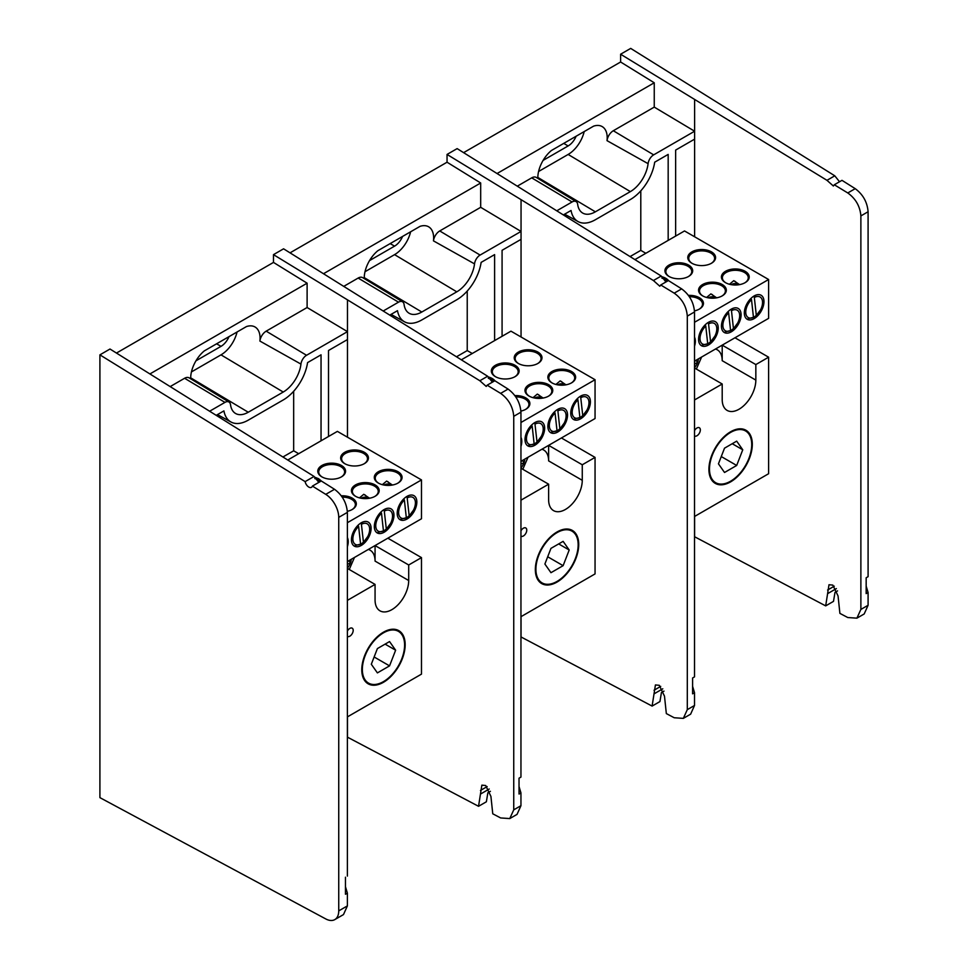 <?xml version="1.0" encoding="UTF-8"?>
<svg xmlns="http://www.w3.org/2000/svg" width="968" height="968" viewBox="0 0 968 968"><rect width="100%" height="100%" fill="white"/><g stroke="black" fill="none" stroke-linecap="round" stroke-linejoin="round"><path stroke-width="1.45" d="M328.515 436.495L328.515 350.501L347.476 339.55L347.476 331.637L306.541 355.28A7.974 4.61 120 0 0 300.951 364.089A25.325 14.617 -60 0 1 283.237 392.04L221.006 354.857A23.789 13.733 120 0 0 237.051 332M190.696 378.803A24.321 14.048 -60 0 1 204.284 350.912L246.477 326.555A24.321 14.048 -60 0 1 254.887 326.906A24.321 14.048 -60 0 1 260.065 338.122A24.321 14.048 -60 0 1 259.896 341.063A8.978 5.179 -60 0 1 266.176 331.165L306.541 355.28M479.85 380.739L487.642 376.237L283.576 248.812L273.484 254.644L479.85 380.739L486.226 386.438L487.17 385.191L500.637 393.371C508.575 399.094 512.943 406.754 513.742 416.325L513.742 809.853L509.761 818.589L500.637 817.948L492.76 813.798L490.921 796.386L485.694 785.52L481.858 785.157L478.543 806.296L347.391 737.132M513.742 416.325L520.953 412.162C520.179 402.579 515.884 394.884 508.079 389.075L494.842 380.751L487.17 385.191M487.642 376.237L492.397 382.166M347.476 300.346L347.476 331.637L307.11 307.522L307.11 283.188L273.484 262.413L273.484 254.644M216.517 415.163L223.923 410.892A35.017 20.219 120 0 0 230.965 422A35.017 20.219 120 0 0 248.256 420.148L283.237 399.953A35.017 20.219 120 0 0 307.57 362.601L321.037 354.82L321.037 440.815M283.237 392.04L248.256 412.235A25.325 14.617 -60 0 1 235.43 413.396A25.325 14.617 -60 0 1 230.529 404.745A7.974 4.61 120 0 0 228.98 402.022A7.974 4.61 120 0 0 224.951 402.385L209.959 411.037M490.413 791.316L487.86 792.792L486.372 801.782L478.543 806.296M509.761 818.589L517.045 814.378L520.953 805.691L513.742 809.853M520.953 412.162L520.953 777.086L519.029 778.199L519.029 794.038L520.953 792.925L520.953 805.691M520.953 792.925L519.029 786.524L519.029 778.199M116.499 353.042L273.484 262.413M307.11 307.522L266.176 331.165M150.137 373.817L307.11 283.188M170.501 386.401L184.585 378.27A8.978 5.179 -60 0 1 189.123 377.859L228.98 402.022M298.701 453.702L293.667 450.798L283.019 456.932M293.667 391.266L293.667 450.798M221.006 354.857L191.446 371.918M228.993 336.646A13.37 7.72 -60 0 1 221.006 346.35L195.984 360.798M364.016 463.841A12.935 7.466 0 0 0 367.489 458.759A12.935 7.466 0 0 0 363.69 453.472A12.935 7.466 0 0 0 349.593 451.85A12.935 7.466 0 0 0 341.607 458.759A12.935 7.466 0 0 0 345.068 463.841M341.147 477.042A12.935 7.466 0 0 0 344.608 471.961A12.935 7.466 0 0 0 340.821 466.673A12.935 7.466 0 0 0 326.724 465.064A12.935 7.466 0 0 0 318.726 471.961A12.935 7.466 0 0 0 322.199 477.042M351.904 509.676A12.935 7.466 0 0 0 355.377 504.582A12.935 7.466 0 0 0 351.59 499.306A12.935 7.466 0 0 0 342.261 497.116M374.785 496.463A12.935 7.466 0 0 0 378.246 491.381A12.935 7.466 0 0 0 374.459 486.093A12.935 7.466 0 0 0 360.362 484.484A12.935 7.466 0 0 0 352.364 491.381A12.935 7.466 0 0 0 355.837 496.463M397.654 483.262A12.935 7.466 0 0 0 401.115 478.18A12.935 7.466 0 0 0 397.328 472.892A12.935 7.466 0 0 0 383.231 471.271A12.935 7.466 0 0 0 375.245 478.18A12.935 7.466 0 0 0 378.706 483.262M378.355 483.068A13.891 8.022 0 0 0 398.005 483.068A13.891 8.022 0 0 0 398.005 471.731A13.891 8.022 0 0 0 378.355 471.731A13.891 8.022 0 0 0 378.355 483.068L378.355 483.068M355.486 496.269A13.891 8.022 0 0 0 375.124 496.269A13.891 8.022 0 0 0 375.124 484.932A13.891 8.022 0 0 0 355.486 484.932A13.891 8.022 0 0 0 355.486 496.269L355.486 496.269M347.355 511.31A13.891 8.022 0 0 0 352.255 509.483A13.891 8.022 0 0 0 352.255 498.133A13.891 8.022 0 0 0 341.341 495.81M344.717 463.648A13.891 8.022 0 0 0 364.367 463.648A13.891 8.022 0 0 0 364.367 452.31A13.891 8.022 0 0 0 344.717 452.31A13.891 8.022 0 0 0 344.717 463.648L344.717 463.648M321.848 476.849A13.891 8.022 0 0 0 341.498 476.849A13.891 8.022 0 0 0 341.498 465.511A13.891 8.022 0 0 0 321.848 465.511A13.891 8.022 0 0 0 321.848 476.849L321.848 476.849M360.386 544.403A12.935 7.466 120 0 0 360.604 544.282A12.935 7.466 120 0 0 363.907 541.656M383.255 531.202A12.935 7.466 120 0 0 383.473 531.069A12.935 7.466 120 0 0 386.776 528.455M406.124 517.989A12.935 7.466 120 0 0 406.342 517.868A12.935 7.466 120 0 0 409.658 515.242M407.02 496.354L407.02 496.354A13.891 8.022 120 0 0 397.195 513.367A13.891 8.022 120 0 0 407.02 519.029A13.891 8.022 120 0 0 416.845 502.017A13.891 8.022 120 0 0 407.02 496.354L407.02 496.354M384.139 509.555L384.139 509.555A13.891 8.022 120 0 0 374.326 526.568A13.891 8.022 120 0 0 384.139 532.243A13.891 8.022 120 0 0 393.964 515.23A13.891 8.022 120 0 0 384.139 509.555L384.139 509.555M362.371 522.333A12.935 7.466 120 0 0 360.931 522.962M371.095 528.431A13.891 8.022 120 0 0 361.27 522.768A13.891 8.022 120 0 0 351.444 539.781A13.891 8.022 120 0 0 361.27 545.444A13.891 8.022 120 0 0 371.095 528.431M347.391 546.69A13.891 8.022 120 0 0 348.226 541.644A13.891 8.022 120 0 0 347.391 537.555M405.168 644.7A30.686 17.714 120 0 0 383.473 632.177A30.686 17.714 120 0 0 361.778 669.759A30.686 17.714 120 0 0 383.473 682.283A30.686 17.714 120 0 0 405.168 644.7M347.391 600.378L375.064 584.406L375.064 599.942A23.789 13.733 120 0 0 379.988 610.832A23.789 13.733 120 0 0 391.883 609.646A23.789 13.733 120 0 0 408.702 580.522L408.702 564.985L421.479 557.604L421.479 674.127L347.391 716.901M347.391 562.251A23.789 13.733 -60 0 1 348.153 561.101M347.391 636.375A4.755 2.747 120 0 0 349.835 636.182A4.755 2.747 120 0 0 353.199 630.35A4.755 2.747 120 0 0 349.835 628.413A4.755 2.747 120 0 0 347.391 631.039M408.702 564.985L375.064 545.565L387.841 538.184L421.479 557.604M368.336 549.449A23.789 13.733 -60 0 1 370.139 550.211A23.789 13.733 -60 0 1 375.064 561.101L375.064 545.565M347.391 568.422L375.064 584.406M347.391 561.537L421.479 518.763L421.479 479.922L347.391 522.696M287.847 459.969L337.384 431.377L421.479 479.922M321.449 481.084L318.617 478.712L314.201 477.006M385.252 509.12A12.935 7.466 120 0 0 383.8 509.761M408.121 495.918A12.935 7.466 120 0 0 406.681 496.56M382.336 484.666L386.631 481.084L392.052 484.799M387.696 481.604A12.935 7.466 -60 0 1 389.668 484.315M366.787 497.516A12.935 7.466 120 0 0 364.815 494.805M359.455 497.879L363.762 494.297L369.183 498M314.769 478.543A12.935 7.466 180 0 1 317.952 479.886A12.935 7.466 180 0 1 320.178 481.604M404.6 645.039A29.875 17.242 -60 0 1 383.473 681.617A29.875 17.242 -60 0 1 362.347 669.42A29.875 17.242 -60 0 1 383.473 632.842A29.875 17.242 -60 0 1 404.6 645.039L404.6 644.7M377.399 648.584L389.547 641.566L395.634 650.206L389.547 665.875L377.399 672.893L371.313 664.254L377.399 648.584M395.634 650.206L385.095 644.131M374.132 656.982L389.547 665.875M398.622 512.544A11.87 6.861 120 0 0 406.33 517.759L404.37 500.02A11.87 6.861 120 0 0 398.622 512.544M400.994 519.078L406.33 517.759M404.37 500.02L403.741 498.871M392.826 484.956L388.543 484.085A11.422 6.595 120 0 0 384.078 485.053M406.996 496.366L409.198 515.92L413.505 510.112M409.67 515.363A11.87 6.861 120 0 0 415.357 501.726A11.87 6.861 120 0 0 407.709 497.637M408.181 495.761L407.08 496.487M375.753 525.745A11.87 6.861 120 0 0 383.449 530.96L381.501 513.221A11.87 6.861 120 0 0 375.753 525.745M378.113 532.279L383.449 530.96M381.501 513.221L380.872 512.072M369.957 498.157L365.662 497.286A11.422 6.595 120 0 0 361.197 498.266M384.114 509.567L386.329 529.121L390.636 523.325M386.789 528.576A11.87 6.861 120 0 0 392.476 514.94A11.87 6.861 120 0 0 384.841 510.838M385.312 508.962L384.211 509.688M352.872 538.946A11.87 6.861 120 0 0 360.58 544.161L358.62 526.435A11.87 6.861 120 0 0 352.872 538.946M355.244 545.48L360.58 544.161M358.62 526.435L357.991 525.285M361.245 522.78L363.46 542.334L367.767 536.526M363.92 541.778A11.87 6.861 120 0 0 369.607 528.141A11.87 6.861 120 0 0 361.959 524.039M362.431 522.175L361.33 522.889M351.251 559.31A10.079 5.82 -60 0 1 350.319 563.219L349.266 561.029M347.415 564.15L350.319 563.219A10.079 5.82 -60 0 1 347.391 568.131M305.138 481.616A5.324 3.073 -120 0 0 308.792 487.073A5.324 3.073 -120 0 0 311.466 487.34A5.324 3.073 -120 0 0 312.398 486.093L325.744 494.346A19.033 10.987 60 0 1 338.739 517.372L338.739 910.888A19.033 10.987 60 0 1 334.795 919.6A19.033 10.987 60 0 1 325.744 918.922L99.91 797.644L99.91 354.857L305.138 481.616L314.08 476.45L318.823 482.379M314.08 476.45L110.001 349.024L99.91 354.857M334.795 919.6L343.483 914.578L347.391 905.891L338.739 910.888M338.739 517.372L347.391 512.375L347.391 876.088M345.467 877.202L345.467 894.25L347.391 893.137L347.391 905.891M347.391 512.375C346.604 502.791 342.321 495.096 334.517 489.288L325.744 494.346M312.398 486.093L321.279 480.975L334.517 489.288M347.391 893.137L345.467 886.736M502.077 336.295L502.077 250.301L521.05 239.35L521.05 231.437L480.104 255.068A7.974 4.61 120 0 0 474.526 263.877A25.325 14.617 -60 0 1 456.799 291.828L394.569 254.644A23.789 13.733 120 0 0 410.613 231.788M364.258 278.602A24.321 14.048 -60 0 1 377.847 250.712L420.039 226.355A24.321 14.048 -60 0 1 428.449 226.694A24.321 14.048 -60 0 1 433.64 237.922A24.321 14.048 -60 0 1 433.458 240.863A8.978 5.179 -60 0 1 439.738 230.953L480.104 255.068M653.412 280.526L661.217 276.025L457.138 148.612L447.047 154.432L653.412 280.526L659.801 286.226L660.733 284.979L674.212 293.159C682.15 298.894 686.518 306.541 687.304 316.125L687.304 709.653L683.335 718.377L674.212 717.748L666.335 713.585L664.496 696.173L659.269 685.308L655.421 684.957L652.105 706.083L520.953 636.92M687.304 316.125L694.516 311.95C693.741 302.367 689.446 294.671 681.654 288.863L668.404 280.551L660.733 284.979M661.217 276.025L665.96 281.966M521.05 200.146L521.05 231.437L480.685 207.309L480.685 182.988L447.047 162.213L447.047 154.432M390.092 314.951L397.485 310.68A35.017 20.219 120 0 0 404.527 321.799A35.017 20.219 120 0 0 421.818 319.936L456.799 299.741A35.017 20.219 120 0 0 481.132 262.388L494.612 254.608L494.612 340.603M456.799 291.828L421.818 312.023A25.325 14.617 -60 0 1 409.004 313.184A25.325 14.617 -60 0 1 404.092 304.533A7.974 4.61 120 0 0 402.555 301.81A7.974 4.61 120 0 0 398.514 302.173L383.522 310.825M663.975 691.116L661.422 692.58L659.934 701.57L652.105 706.083M683.335 718.377L690.62 714.178L694.516 705.478L687.304 709.653M694.516 311.95L694.516 676.874L692.592 677.987L692.592 693.826L694.516 692.713L694.516 705.478M694.516 692.713L692.592 686.312L692.592 677.987M290.073 252.829L447.047 162.213M480.685 207.309L439.738 230.953M323.711 273.605L480.685 182.988M344.076 286.189L358.148 278.058A8.978 5.179 -60 0 1 362.685 277.647L402.555 301.81M472.275 353.501L467.229 350.585L456.594 356.72M467.229 291.065L467.229 350.585M394.569 254.644L365.009 271.718M402.567 236.434A13.37 7.72 -60 0 1 394.569 246.138L369.546 260.586M675.64 236.083L675.64 150.088L694.613 139.138L694.613 131.225L653.666 154.856A7.974 4.61 120 0 0 648.088 163.665A25.325 14.617 -60 0 1 630.362 191.616L568.143 154.444A23.789 13.733 120 0 0 584.188 131.588M537.833 178.39A24.321 14.048 -60 0 1 551.421 150.5L593.602 126.142A24.321 14.048 -60 0 1 602.011 126.493A24.321 14.048 -60 0 1 607.202 137.71A24.321 14.048 -60 0 1 607.021 140.65A8.978 5.179 -60 0 1 613.313 130.74L653.666 154.856M826.975 180.326L834.779 175.813L630.7 48.4L620.609 54.22L826.975 180.326L833.363 186.013L834.307 184.767L847.774 192.959C855.712 198.682 860.08 206.341 860.879 215.912L860.879 609.441L856.898 618.165L847.774 617.536L839.897 613.385L838.058 595.961L832.831 585.108L828.995 584.745L825.68 605.883L694.516 536.708M694.613 364.452L694.613 363.762M860.879 215.912L868.09 211.75C867.304 202.167 863.02 194.471 855.216 188.663L841.979 180.338L834.307 184.767M834.779 175.813L839.522 181.754M694.613 99.934L694.613 131.225L654.247 107.109L654.247 82.776L620.609 62L620.609 54.22M563.654 214.739L571.047 210.479A35.017 20.219 120 0 0 578.102 221.587A35.017 20.219 120 0 0 595.38 219.736L630.362 199.529A35.017 20.219 120 0 0 654.695 162.188L668.174 154.408L668.174 240.391M630.362 191.616L595.38 211.823A25.325 14.617 -60 0 1 582.567 212.984A25.325 14.617 -60 0 1 577.666 204.333A7.974 4.61 120 0 0 576.117 201.598A7.974 4.61 120 0 0 572.076 201.973L557.096 210.625M837.538 590.904L834.997 592.38L833.496 601.37L825.68 605.883M856.898 618.165L864.182 613.966L868.09 605.278L860.879 609.441M868.09 211.75L868.09 576.662L866.166 577.775L866.166 593.614L868.09 592.501L868.09 605.278M868.09 592.501L866.166 586.112L866.166 577.775M463.636 152.629L620.609 62M654.247 107.109L613.313 130.74M497.274 173.405L654.247 82.776M517.638 185.977L531.71 177.846A8.978 5.179 -60 0 1 536.26 177.434L576.117 201.598M645.837 253.289L640.792 250.373L630.156 256.52M640.792 190.853L640.792 250.373M568.143 154.444L538.571 171.505M576.129 136.234A13.37 7.72 -60 0 1 568.143 145.938L543.109 160.386M537.579 363.629A12.935 7.466 0 0 0 541.051 358.547A12.935 7.466 0 0 0 537.264 353.26A12.935 7.466 0 0 0 523.156 351.65A12.935 7.466 0 0 0 515.17 358.547A12.935 7.466 0 0 0 518.642 363.629M514.71 376.842A12.935 7.466 0 0 0 518.183 371.748A12.935 7.466 0 0 0 514.383 366.473A12.935 7.466 0 0 0 500.287 364.851A12.935 7.466 0 0 0 492.301 371.748A12.935 7.466 0 0 0 495.761 376.842M493.74 381.392A12.935 7.466 0 0 0 491.514 379.674A12.935 7.466 0 0 0 488.344 378.331M525.479 409.464A12.935 7.466 0 0 0 528.939 404.382A12.935 7.466 0 0 0 525.152 399.094A12.935 7.466 0 0 0 515.823 396.904M548.348 396.263A12.935 7.466 0 0 0 551.808 391.169A12.935 7.466 0 0 0 548.021 385.893A12.935 7.466 0 0 0 533.925 384.272A12.935 7.466 0 0 0 525.939 391.169A12.935 7.466 0 0 0 529.399 396.263M571.217 383.05A12.935 7.466 0 0 0 574.689 377.968A12.935 7.466 0 0 0 570.902 372.68A12.935 7.466 0 0 0 556.794 371.059A12.935 7.466 0 0 0 548.808 377.968A12.935 7.466 0 0 0 552.268 383.05M551.929 382.856A13.891 8.022 0 0 0 571.568 382.856A13.891 8.022 0 0 0 571.568 371.518A13.891 8.022 0 0 0 551.929 371.518A13.891 8.022 0 0 0 551.929 382.856L551.929 382.856M529.048 396.069A13.891 8.022 0 0 0 548.699 396.069A13.891 8.022 0 0 0 548.699 384.719A13.891 8.022 0 0 0 529.048 384.719A13.891 8.022 0 0 0 529.048 396.069L529.048 396.069M520.929 411.097A13.891 8.022 0 0 0 525.83 409.27A13.891 8.022 0 0 0 525.818 397.933A13.891 8.022 0 0 0 514.915 395.609M518.291 363.436A13.891 8.022 0 0 0 537.93 363.436A13.891 8.022 0 0 0 537.93 352.098A13.891 8.022 0 0 0 518.291 352.098A13.891 8.022 0 0 0 518.291 363.436L518.291 363.436M495.41 376.649A13.891 8.022 0 0 0 515.061 376.649A13.891 8.022 0 0 0 515.061 365.299A13.891 8.022 0 0 0 495.41 365.299A13.891 8.022 0 0 0 495.41 376.649L495.41 376.649M495.011 380.86A13.891 8.022 0 0 0 492.192 378.512A13.891 8.022 0 0 0 487.775 376.794M533.949 444.191A12.935 7.466 120 0 0 534.167 444.07A12.935 7.466 120 0 0 537.47 441.444M556.818 430.99A12.935 7.466 120 0 0 557.036 430.869A12.935 7.466 120 0 0 560.351 428.243M579.699 417.789A12.935 7.466 120 0 0 579.917 417.656A12.935 7.466 120 0 0 583.22 415.042M580.582 396.142L580.582 396.142A13.891 8.022 120 0 0 570.757 413.154A13.891 8.022 120 0 0 580.582 418.829A13.891 8.022 120 0 0 590.407 401.817A13.891 8.022 120 0 0 580.582 396.142L582.772 415.708L587.08 409.912M557.713 409.355L557.713 409.355A13.891 8.022 120 0 0 547.888 426.356A13.891 8.022 120 0 0 557.713 432.031A13.891 8.022 120 0 0 567.538 415.018A13.891 8.022 120 0 0 557.713 409.355L559.891 428.921L564.199 423.113M535.945 422.121A12.935 7.466 120 0 0 534.493 422.762M544.657 428.231A13.891 8.022 120 0 0 534.832 422.556A13.891 8.022 120 0 0 525.019 439.569A13.891 8.022 120 0 0 534.844 445.244A13.891 8.022 120 0 0 544.657 428.231M520.953 446.478A13.891 8.022 120 0 0 521.788 441.432A13.891 8.022 120 0 0 520.953 437.342M578.731 544.5A30.686 17.714 120 0 0 557.036 531.964A30.686 17.714 120 0 0 535.34 569.547A30.686 17.714 120 0 0 557.036 582.071A30.686 17.714 120 0 0 578.731 544.5M520.953 500.178L548.626 484.194L548.626 499.73A23.789 13.733 120 0 0 553.551 510.62A23.789 13.733 120 0 0 565.445 509.446A23.789 13.733 120 0 0 582.264 480.309L582.264 464.773L595.054 457.392L595.054 573.915L520.953 616.701M520.953 462.038A23.789 13.733 -60 0 1 521.716 460.889M520.953 536.163A4.755 2.747 120 0 0 523.398 535.969A4.755 2.747 120 0 0 526.761 530.149A4.755 2.747 120 0 0 523.398 528.201A4.755 2.747 120 0 0 520.953 530.839M582.264 464.773L548.626 445.353L561.416 437.972L595.054 457.392M541.899 449.237A23.789 13.733 -60 0 1 543.701 449.999A23.789 13.733 -60 0 1 548.626 460.889L548.626 445.353M520.953 468.222L548.626 484.194M520.953 461.337L595.054 418.551L595.054 379.71L520.953 422.496M461.421 359.757L510.959 331.165L595.054 379.71M558.814 408.919A12.935 7.466 120 0 0 557.374 409.549M581.683 395.706A12.935 7.466 120 0 0 580.243 396.348M563.231 384.102A12.935 7.466 120 0 0 561.259 381.392M555.898 384.465L560.194 380.884L565.615 384.586M540.362 397.304A12.935 7.466 120 0 0 538.389 394.605M533.029 397.666L537.325 394.085L542.745 397.8M557.036 581.417A29.875 17.242 -60 0 1 535.909 569.22A29.875 17.242 -60 0 1 557.036 532.63A29.875 17.242 -60 0 1 578.162 544.827A29.875 17.242 -60 0 1 557.036 581.417L557.036 581.417M550.961 548.372L563.122 541.354L569.196 550.005L563.122 565.675L550.961 572.693L544.887 564.041L550.961 548.372M569.196 550.005L558.669 543.919M547.707 556.769L563.122 565.675M572.185 412.332A11.87 6.861 120 0 0 579.892 417.547L577.932 399.808A11.87 6.861 120 0 0 572.185 412.332M574.556 418.866L579.892 417.547M577.932 399.808L577.303 398.659M566.389 384.744L562.106 383.873A11.422 6.595 120 0 0 557.641 384.853M583.232 415.151A11.87 6.861 120 0 0 588.919 401.526A11.87 6.861 120 0 0 581.272 397.424M581.744 395.549L580.655 396.275M549.316 425.533A11.87 6.861 120 0 0 557.024 430.748L555.063 413.021A11.87 6.861 120 0 0 549.316 425.533M551.687 432.067L557.024 430.748M555.063 413.021L554.434 411.872M543.52 397.957L539.236 397.074A11.422 6.595 120 0 0 534.772 398.054M560.363 428.364A11.87 6.861 120 0 0 566.05 414.727A11.87 6.861 120 0 0 558.403 410.626M558.875 408.762L557.774 409.476M534.142 443.961L532.194 426.222A11.87 6.861 120 0 0 526.507 439.859A11.87 6.861 120 0 0 534.142 443.961L528.806 445.28M532.194 426.222L531.565 425.073M534.808 422.568L537.022 442.122L541.33 436.314M537.482 441.565A11.87 6.861 120 0 0 543.169 427.929A11.87 6.861 120 0 0 535.534 423.839M536.006 421.963L534.905 422.689M711.153 263.429A12.935 7.466 0 0 0 714.614 258.335A12.935 7.466 0 0 0 710.827 253.059A12.935 7.466 0 0 0 696.73 251.438A12.935 7.466 0 0 0 688.744 258.335A12.935 7.466 0 0 0 692.205 263.429M688.284 276.63A12.935 7.466 0 0 0 691.745 271.548A12.935 7.466 0 0 0 687.958 266.26A12.935 7.466 0 0 0 673.849 264.639A12.935 7.466 0 0 0 665.863 271.548A12.935 7.466 0 0 0 669.336 276.63M667.303 281.192A12.935 7.466 0 0 0 665.076 279.462A12.935 7.466 0 0 0 661.906 278.131M699.041 309.252A12.935 7.466 0 0 0 702.502 304.17A12.935 7.466 0 0 0 698.715 298.882A12.935 7.466 0 0 0 689.398 296.704M721.91 296.051A12.935 7.466 0 0 0 725.383 290.969A12.935 7.466 0 0 0 721.596 285.681A12.935 7.466 0 0 0 707.487 284.06A12.935 7.466 0 0 0 699.501 290.969A12.935 7.466 0 0 0 702.974 296.051M744.791 282.85A12.935 7.466 0 0 0 748.252 277.755A12.935 7.466 0 0 0 744.465 272.48A12.935 7.466 0 0 0 730.368 270.858A12.935 7.466 0 0 0 722.37 277.755A12.935 7.466 0 0 0 725.843 282.85M725.492 282.656A13.891 8.022 0 0 0 745.142 282.656A13.891 8.022 0 0 0 745.142 271.306A13.891 8.022 0 0 0 725.492 271.306A13.891 8.022 0 0 0 725.492 282.656L725.492 282.656M702.623 295.857A13.891 8.022 0 0 0 722.261 295.857A13.891 8.022 0 0 0 722.261 284.519A13.891 8.022 0 0 0 702.623 284.519A13.891 8.022 0 0 0 702.623 295.857L702.623 295.857M694.492 310.897A13.891 8.022 0 0 0 699.392 309.058A13.891 8.022 0 0 0 699.392 297.721A13.891 8.022 0 0 0 688.478 295.397M691.854 263.236A13.891 8.022 0 0 0 711.504 263.236A13.891 8.022 0 0 0 711.504 251.886A13.891 8.022 0 0 0 691.854 251.886A13.891 8.022 0 0 0 691.854 263.236L691.854 263.236M668.985 276.437A13.891 8.022 0 0 0 688.623 276.437A13.891 8.022 0 0 0 688.623 265.099A13.891 8.022 0 0 0 668.985 265.099A13.891 8.022 0 0 0 668.985 276.437L668.985 276.437M668.573 280.647A13.891 8.022 0 0 0 665.754 278.3A13.891 8.022 0 0 0 661.338 276.582M707.511 343.991A12.935 7.466 120 0 0 707.729 343.87A12.935 7.466 120 0 0 711.044 341.244M730.392 330.778A12.935 7.466 120 0 0 730.61 330.657A12.935 7.466 120 0 0 733.913 328.031M753.261 317.577A12.935 7.466 120 0 0 753.479 317.456A12.935 7.466 120 0 0 756.782 314.83M754.157 295.93A13.891 8.022 120 0 0 754.157 295.942A13.891 8.022 120 0 0 744.332 312.942A13.891 8.022 120 0 0 754.157 318.617A13.891 8.022 120 0 0 763.97 301.605A13.891 8.022 120 0 0 754.157 295.93L756.335 315.507L760.642 309.7M731.276 309.143L731.276 309.143A13.891 8.022 120 0 0 721.45 326.156A13.891 8.022 120 0 0 731.276 331.83A13.891 8.022 120 0 0 741.101 314.818A13.891 8.022 120 0 0 731.276 309.143L731.276 309.143A12.935 7.466 120 0 0 730.937 309.349M709.508 321.908A12.935 7.466 120 0 0 708.068 322.55M718.232 328.019A13.891 8.022 120 0 0 708.407 322.344A13.891 8.022 120 0 0 698.581 339.357A13.891 8.022 120 0 0 708.407 345.031A13.891 8.022 120 0 0 718.232 328.019M694.516 346.278A13.891 8.022 120 0 0 695.351 341.22A13.891 8.022 120 0 0 694.516 337.13M752.305 444.288A30.686 17.714 120 0 0 730.61 431.764A30.686 17.714 120 0 0 708.915 469.335A30.686 17.714 120 0 0 730.61 481.87A30.686 17.714 120 0 0 752.305 444.288M694.516 399.966L722.201 383.994L722.201 399.53A23.789 13.733 120 0 0 727.125 410.408A23.789 13.733 120 0 0 739.02 409.234A23.789 13.733 120 0 0 755.839 380.109L755.839 364.573L768.616 357.192L768.616 473.715L694.516 516.489M694.516 361.826A23.789 13.733 -60 0 1 695.29 360.677M694.516 435.951A4.755 2.747 120 0 0 696.972 435.757A4.755 2.747 120 0 0 700.336 429.937A4.755 2.747 120 0 0 696.972 427.989A4.755 2.747 120 0 0 694.516 430.627M755.839 364.573L722.201 345.152L734.978 337.771L768.616 357.192M715.473 349.037A23.789 13.733 -60 0 1 717.276 349.799A23.789 13.733 -60 0 1 722.201 360.689L722.201 345.152M694.516 364.609A23.789 13.733 120 0 0 694.963 363.847M694.516 368.009L722.201 383.994M694.516 361.124L768.616 318.351L768.616 279.51L694.516 322.284M634.984 259.557L684.521 230.953L768.616 279.51M755.258 295.494A12.935 7.466 120 0 0 753.806 296.135M736.793 283.89A12.935 7.466 120 0 0 734.821 281.192M729.473 284.253L733.768 280.672L739.189 284.386M713.924 297.103A12.935 7.466 120 0 0 711.952 294.393M706.592 297.466L710.887 293.885L716.308 297.587M751.725 444.614A29.875 17.242 -60 0 1 730.61 481.205A29.875 17.242 -60 0 1 709.484 469.008A29.875 17.242 -60 0 1 730.61 432.418A29.875 17.242 -60 0 1 751.725 444.614L751.725 444.288M724.524 448.172L736.684 441.142L742.759 449.793L736.684 465.463L724.524 472.481L718.45 463.829L724.524 448.172M742.759 449.793L732.231 443.719M721.269 456.557L736.684 465.463M745.759 312.119A11.87 6.861 120 0 0 753.455 317.335L751.507 299.608A11.87 6.861 120 0 0 745.759 312.119M748.119 318.654L753.455 317.335M751.507 299.608L750.878 298.459M739.963 284.544L735.68 283.66A11.422 6.595 120 0 0 731.215 284.64M756.795 314.951A11.87 6.861 120 0 0 762.494 301.314A11.87 6.861 120 0 0 754.846 297.212M755.318 295.349L754.217 296.063M730.586 330.548L728.626 312.809A11.87 6.861 120 0 0 722.939 326.446A11.87 6.861 120 0 0 730.586 330.548L725.25 331.867M728.626 312.809L728.009 311.66M717.082 297.745L712.799 296.873A11.422 6.595 120 0 0 708.334 297.854M732.328 308.84L731.324 309.264L733.466 328.709L737.773 322.901M733.925 328.152A11.87 6.861 120 0 0 739.612 314.515A11.87 6.861 120 0 0 731.965 310.425M700.009 338.534A11.87 6.861 120 0 0 707.717 343.749L705.757 326.022A11.87 6.861 120 0 0 700.009 338.534M702.381 345.068L707.717 343.749M705.757 326.022L705.127 324.861M708.382 322.356L710.585 341.922L714.892 336.114M711.056 341.365A11.87 6.861 120 0 0 716.744 327.728A11.87 6.861 120 0 0 709.096 323.627M709.568 321.751L708.467 322.477M524.813 459.098A10.079 5.82 -60 0 1 523.894 463.019L522.841 460.829M520.978 463.95L523.894 463.019A10.079 5.82 -60 0 1 520.953 467.931M698.388 358.898A10.079 5.82 -60 0 1 697.456 362.806L696.403 360.616M694.552 363.738L697.456 362.806A10.079 5.82 -60 0 1 694.516 367.719M259.896 341.063L300.951 364.089M347.476 737.18L347.476 716.852M347.476 437.197L347.476 339.55M500.637 393.371L508.079 389.075M480.624 793.99L489.227 789.017M487.17 786.585L480.467 790.445M224.951 402.385L184.585 378.27M190.684 377.835L248.256 412.235M221.006 346.35L216.602 343.809M408.702 580.522L375.064 561.101M433.458 240.863L474.526 263.877M521.05 636.968L521.05 616.64M521.05 336.985L521.05 239.35M674.212 293.159L681.654 288.863M654.186 693.778L662.79 688.805M660.733 686.372L654.041 690.245M398.514 302.173L358.148 278.058M364.258 277.635L421.818 312.023M394.569 246.138L390.164 243.597M607.021 140.65L648.088 163.665M694.613 536.756L694.613 516.44M694.613 236.785L694.613 139.138M847.774 192.959L855.216 188.663M827.761 593.566L836.364 588.604M834.295 586.172L827.604 590.032M572.076 201.973L531.71 177.846M537.821 177.422L595.38 211.823M568.143 145.938L563.727 143.385M582.264 480.309L548.626 460.889M755.839 380.109L722.201 360.689M230.965 422L217.485 414.606M318.726 480.382L318.726 478.785M349.242 569.499L354.457 557.459M404.527 321.799L391.06 314.394M578.102 221.587L564.622 214.182M522.805 469.286L528.02 457.247M696.367 369.074L701.594 357.047"/></g></svg>

